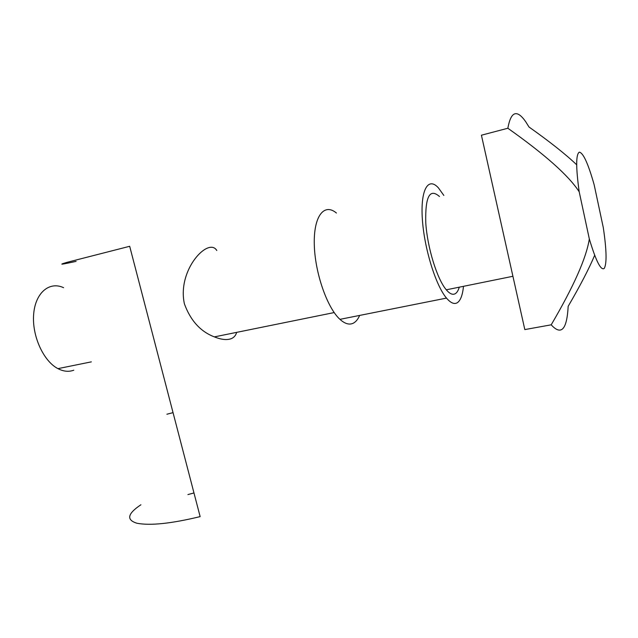 <?xml version="1.0" encoding="UTF-8"?>
<svg xmlns="http://www.w3.org/2000/svg" width="638" height="638" viewBox="0 0 638 638"><rect width="100%" height="100%" fill="white"/><g stroke="black" fill="none" stroke-linecap="round" stroke-linejoin="round"><path stroke-width="0.96" d="M579.192 191.783C575.827 167.395 575.875 154.189 579.336 152.163C583.252 152.841 588.188 163.703 594.153 184.757L603.309 227.694C606.626 250.12 606.929 263.701 604.226 268.439C600.884 270.775 595.916 260.95 589.329 238.955L579.192 191.783C568.761 175.689 544.98 154.508 507.848 128.246C510.902 111.355 516.836 109.138 525.632 121.603L529.006 127.002C549.868 141.78 565.754 154.364 576.648 164.74M594.664 255.296C588.994 268.773 580.165 285.776 568.171 306.304C566.919 329.671 561.265 335.843 551.2 324.822C573.642 286.574 586.354 257.951 589.329 238.955M507.848 128.246L481.419 135.208L524.819 329.583L551.2 324.822M459.264 287.172C458.315 290.434 457.015 292.587 455.373 293.632C452.82 295.171 449.798 293.895 446.289 289.811C437.158 279.229 427.364 247.711 425.777 222.893C425.115 196.711 429.677 187.915 439.462 196.504M463.491 286.318C462.622 294.931 460.604 300.37 457.438 302.635C454.392 304.581 450.747 303.074 446.496 298.098C435.738 285.561 424.174 248.254 422.34 218.962C420.37 189.526 428.25 176.503 438.45 187.907L443.841 195.443M359.649 315.427C358.022 319.167 355.972 321.719 353.492 323.083C349.52 325.157 345.014 323.913 339.958 319.351C327.15 307.867 314.845 272.57 314.287 244.338C313.561 215.979 324.232 202.717 336.425 213.028M236.634 332.366C235.877 335.277 234.17 337.342 231.514 338.547C227.208 340.301 221.498 339.743 214.376 336.888C200.539 331.616 190.555 320.619 184.414 303.895C176.862 269.73 208.722 236.594 216.792 250.519M76.082 261.373C60.73 264.73 57.763 265.033 67.197 262.29L129.689 246.292L200.141 516.613C171.279 523.599 150.209 525.808 136.931 523.24C126.125 519.898 127.448 513.742 140.902 504.77M73.777 370.192C68.808 372.05 63.529 371.531 57.938 368.636C43.392 361.148 31.812 335.644 33.662 314.199C35.329 292.659 49.485 281.047 63.569 287.682M187.907 494.578L193.976 492.951M166.909 414.229L173.042 412.634M512.92 276.286L446.289 289.811M446.496 298.098L339.958 319.351M334.176 312.564L214.376 336.888M91.346 361.858L57.938 368.636"/></g></svg>
